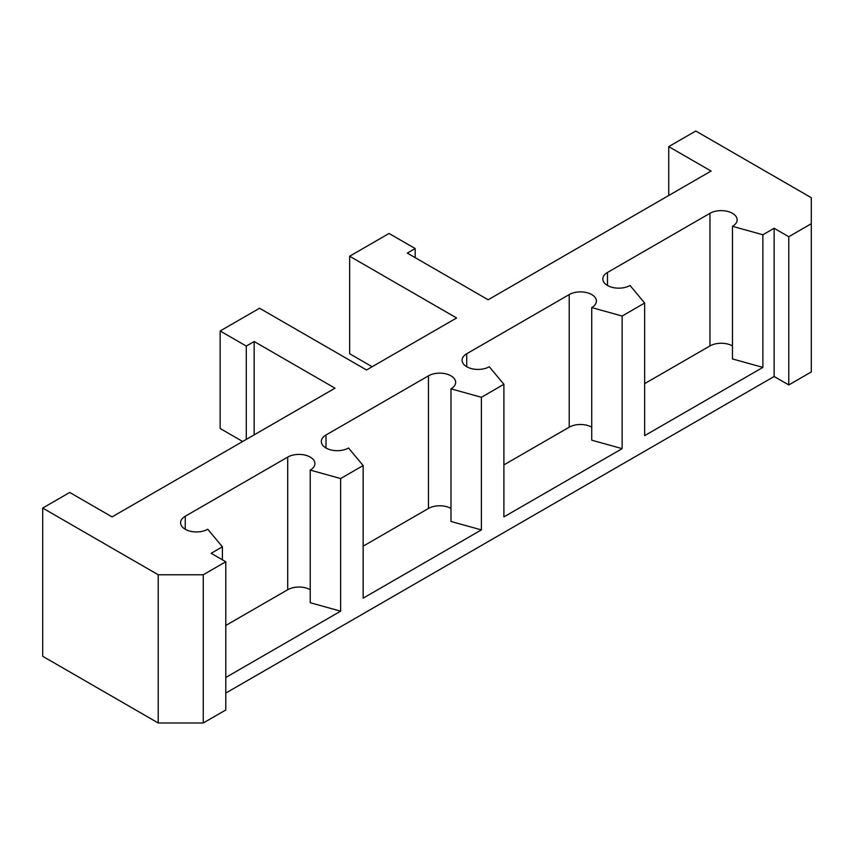 <?xml version="1.0" encoding="UTF-8"?>
<svg xmlns="http://www.w3.org/2000/svg" width="854" height="854" viewBox="0 0 854 854"><rect width="100%" height="100%" fill="white"/><g stroke="black" fill="none" stroke-linecap="round" stroke-linejoin="round"><path stroke-width="1.28" d="M310.237 470.095L340.639 478.55L363.153 465.547L348.517 447.998A15.927 9.191 180 0 1 331.16 449.994A15.927 9.191 180 0 1 321.339 441.497A15.927 9.191 180 0 1 326.004 434.996L428.462 375.835A15.927 9.191 180 0 1 450.987 375.835A15.927 9.191 180 0 1 455.652 382.336A15.927 9.191 180 0 1 450.987 388.837L481.389 397.291L503.903 384.289L489.267 366.74A15.927 9.191 180 0 1 471.91 368.725A15.927 9.191 180 0 1 462.089 360.239A15.927 9.191 180 0 1 466.743 353.737L569.212 294.577A15.927 9.191 180 0 1 591.737 294.577A15.927 9.191 180 0 1 596.391 301.078A15.927 9.191 180 0 1 591.737 307.579L622.139 316.033L644.653 303.031L630.017 285.471A15.927 9.191 180 0 1 612.66 287.467A15.927 9.191 180 0 1 602.828 278.97A15.927 9.191 180 0 1 607.493 272.469L709.962 213.319A15.927 9.191 180 0 1 732.476 213.319A15.927 9.191 180 0 1 737.141 219.82A15.927 9.191 180 0 1 732.476 226.321L762.878 234.765L774.14 228.264L788.776 236.718L811.3 223.716L811.3 197.712L695.775 131.014L668.746 146.621L711.083 171.056L488.146 299.775L407.294 253.104L415.172 248.546L389.05 233.473L349.649 256.221L456.612 317.976L366.537 369.985L259.563 308.23L220.151 330.978L246.283 346.062L254.161 341.515L335.003 388.186L112.066 516.905L69.718 492.459L42.7 508.066L158.225 574.763L203.263 574.763L225.787 561.761L211.151 553.307L222.403 546.806L207.768 529.256A15.927 9.191 180 0 1 190.421 531.252A15.927 9.191 180 0 1 180.589 522.755A15.927 9.191 180 0 1 185.254 516.254L287.713 457.093A15.927 9.191 180 0 1 310.237 457.093A15.927 9.191 180 0 1 314.902 463.594A15.927 9.191 180 0 1 310.237 470.095L310.237 602.721L340.639 611.165L225.787 677.478M450.987 388.837L450.987 521.463L481.389 529.907L363.153 598.163L363.153 465.547M591.737 307.579L591.737 440.194L622.139 448.649L503.903 516.905L503.903 384.289M732.476 226.321L732.476 358.936L762.878 367.391L644.653 435.647L644.653 303.031M287.713 457.093L287.713 589.719A15.927 9.191 180 0 1 310.237 589.719M287.713 589.719L225.787 625.47M225.787 561.761L225.787 709.984L203.263 722.986L158.225 722.986L158.225 574.763M428.462 375.835L428.462 508.461A15.927 9.191 180 0 1 450.987 508.461M428.462 508.461L363.153 546.165M569.212 294.577L569.212 427.192A15.927 9.191 180 0 1 591.737 427.192M569.212 427.192L503.903 464.896M709.962 213.319L709.962 345.934A15.927 9.191 180 0 1 732.476 345.934M709.962 345.934L644.653 383.638M774.14 228.264L774.14 376.486L788.776 384.94L811.3 371.938L811.3 223.716M788.776 236.718L788.776 384.94M222.403 546.806L222.403 559.808M225.787 693.085L774.14 376.486M762.878 234.765L762.878 367.391M622.139 316.033L622.139 448.649M481.389 397.291L481.389 529.907M340.639 478.55L340.639 611.165M203.263 574.763L203.263 722.986M668.746 146.621L668.746 195.502M42.7 508.066L42.7 656.288L158.225 722.986M254.161 434.867L254.161 341.515M246.283 439.415L246.283 346.062M242.675 441.497L220.151 428.494L220.151 330.978M372.163 366.74L349.649 353.737L349.649 256.221M415.172 257.652L415.172 248.546M185.254 516.254L185.254 529.256M326.004 434.996L326.004 447.998M466.743 353.737L466.743 366.74M607.493 272.469L607.493 285.471"/></g></svg>
